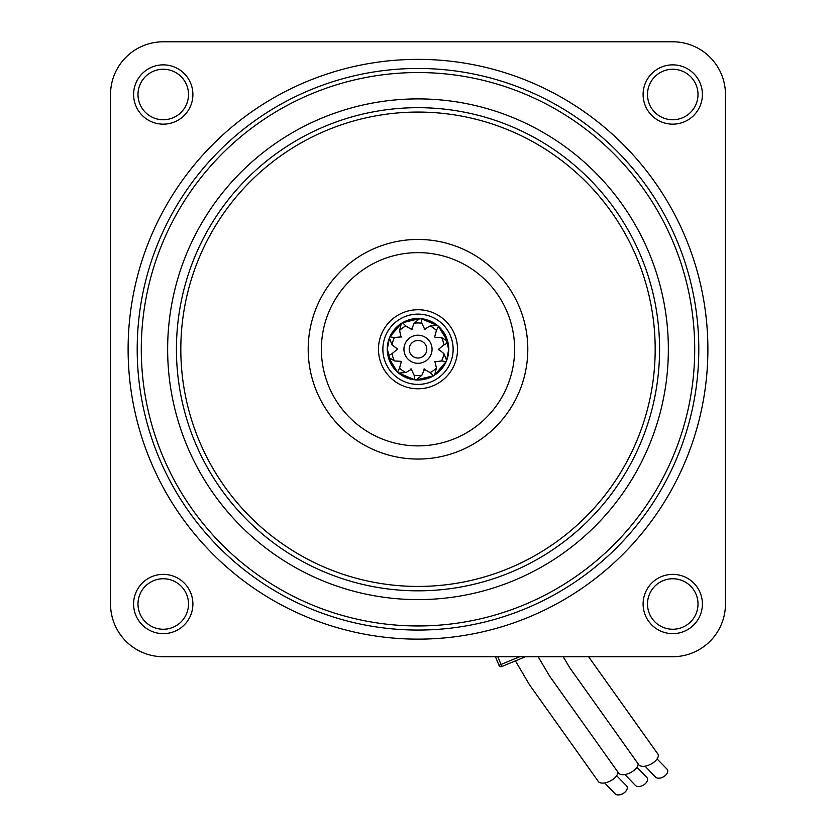 <?xml version="1.0" encoding="UTF-8"?>
<svg xmlns="http://www.w3.org/2000/svg" width="836" height="836" viewBox="0 0 836 836"><rect width="100%" height="100%" fill="white"/><g stroke="black" fill="none" stroke-linecap="round" stroke-linejoin="round"><path stroke-width="1.25" d="M557.685 95.241A289.883 289.883 0 0 0 163.992 209.564A289.883 289.883 0 0 0 278.315 603.268A289.883 289.883 0 0 0 672.008 488.945A289.883 289.883 0 0 0 557.685 95.241M470.908 253.036A109.809 109.809 0 0 0 321.787 296.341A109.809 109.809 0 0 0 365.092 445.473A109.809 109.809 0 0 0 514.213 402.168A109.809 109.809 0 0 0 470.908 253.036M534.403 137.585A241.573 241.573 0 0 0 206.325 232.847A241.573 241.573 0 0 0 301.597 560.935A241.573 241.573 0 0 0 629.675 465.662A241.573 241.573 0 0 0 534.403 137.585A241.573 241.573 0 0 1 629.675 465.662A241.573 241.573 0 0 1 301.597 560.935M551.342 106.789A276.706 276.706 0 0 0 175.539 215.918A276.706 276.706 0 0 0 284.658 591.721A276.706 276.706 0 0 0 660.461 482.591A276.706 276.706 0 0 0 551.342 106.789M282.693 595.305A280.791 280.791 0 0 1 171.955 213.953A280.791 280.791 0 0 1 553.307 103.215A280.791 280.791 0 0 1 664.045 484.566A280.791 280.791 0 0 1 282.693 595.305M398.95 383.891A39.532 39.532 0 0 0 452.642 368.3A39.532 39.532 0 0 0 437.05 314.618A39.532 39.532 0 0 0 383.358 330.21A39.532 39.532 0 0 0 398.95 383.891M645.068 766.184L655.675 777.198A7.022 4.358 -29.4 0 0 662.185 777.449A7.022 4.358 -29.4 0 0 666.804 768.911L657.075 758.963M588.554 656.709L657.524 753.549A10.983 5.58 152.4 0 1 658.266 755.107A10.983 5.58 152.4 0 1 650.617 764.313A10.983 5.58 152.4 0 1 638.934 764.961L569.912 667.974L563.192 656.709M624.91 774.533L635.517 785.547A7.022 4.358 -29.4 0 0 642.027 785.798A7.022 4.358 -29.4 0 0 646.646 777.261L636.917 767.312M638.14 764.083A10.983 5.58 152.4 0 1 629.936 772.913A10.983 5.58 152.4 0 1 618.776 773.321L549.743 676.324L538.144 656.709M604.627 782.935L615.233 793.949A7.022 4.358 -29.4 0 0 621.744 794.2A7.022 4.358 -29.4 0 0 626.363 785.662L616.634 775.714M617.856 772.307A10.983 5.58 152.4 0 1 609.799 781.242A10.983 5.58 152.4 0 1 598.492 781.712L529.46 684.726L515.415 660.868M672.75 574.363A29.647 29.647 0 0 1 702.397 604.01A29.647 29.647 0 0 1 672.75 633.657A29.647 29.647 0 0 1 643.103 604.01A29.647 29.647 0 0 1 672.75 574.363M672.75 629.257A25.258 25.258 0 0 0 698.008 604.01A25.258 25.258 0 0 0 672.75 578.752A25.258 25.258 0 0 0 647.492 604.01A25.258 25.258 0 0 0 672.75 629.257M163.25 574.363A29.647 29.647 0 0 1 192.897 604.01A29.647 29.647 0 0 1 163.25 633.657A29.647 29.647 0 0 1 133.603 604.01A29.647 29.647 0 0 1 163.25 574.363M163.25 629.257A25.258 25.258 0 0 0 188.508 604.01A25.258 25.258 0 0 0 163.25 578.752A25.258 25.258 0 0 0 137.992 604.01A25.258 25.258 0 0 0 163.25 629.257M163.25 64.863A29.647 29.647 0 0 1 192.897 94.51A29.647 29.647 0 0 1 163.25 124.156A29.647 29.647 0 0 1 133.603 94.51A29.647 29.647 0 0 1 163.25 64.863M163.25 119.757A25.258 25.258 0 0 0 188.508 94.51A25.258 25.258 0 0 0 163.25 69.252A25.258 25.258 0 0 0 137.992 94.51A25.258 25.258 0 0 0 163.25 119.757M672.75 64.863A29.647 29.647 0 0 1 702.397 94.51A29.647 29.647 0 0 1 672.75 124.156A29.647 29.647 0 0 1 643.103 94.51A29.647 29.647 0 0 1 672.75 64.863M672.75 119.757A25.258 25.258 0 0 0 698.008 94.51A25.258 25.258 0 0 0 672.75 69.252A25.258 25.258 0 0 0 647.492 94.51A25.258 25.258 0 0 0 672.75 119.757M418 639.143A289.883 289.883 0 0 0 707.883 349.26A289.883 289.883 0 0 0 418 59.366A289.883 289.883 0 0 0 128.117 349.26A289.883 289.883 0 0 0 418 639.143M163.25 656.709L672.75 656.709A52.71 52.71 0 0 0 725.46 604.01L725.46 94.51A52.71 52.71 0 0 0 672.75 41.8L163.25 41.8A52.71 52.71 0 0 0 110.54 94.51L110.54 604.01A52.71 52.71 0 0 0 163.25 656.709M403.945 349.26A14.055 14.055 0 0 0 418 363.315A14.055 14.055 0 0 0 432.055 349.26A14.055 14.055 0 0 0 418 335.205A14.055 14.055 0 0 0 403.945 349.26M409.212 349.26A8.788 8.788 0 0 0 418 358.038A8.788 8.788 0 0 0 426.788 349.26A8.788 8.788 0 0 0 418 340.471A8.788 8.788 0 0 0 409.212 349.26M382.867 349.26A35.133 35.133 0 0 1 418 314.117A35.133 35.133 0 0 1 453.133 349.26A35.133 35.133 0 0 1 418 384.393A35.133 35.133 0 0 1 382.867 349.26A35.133 35.133 0 0 0 418 384.393A35.133 35.133 0 0 0 453.133 349.26M398.573 325.486L394.101 329.99C389.649 335.602 387.381 342.029 387.298 349.26L387.444 346.292A30.702 30.702 0 0 1 389.91 336.866L401.343 323.459A30.702 30.702 0 0 1 402.555 322.727L419.693 318.6A30.702 30.702 0 0 1 421.104 318.715L437.385 325.444A30.702 30.702 0 0 1 438.461 326.364L447.668 341.381A30.702 30.702 0 0 1 448.012 342.77L448.702 349.26L447.459 340.597M434.71 336.877L436.413 330.46L438.461 326.364A30.702 30.702 0 0 1 447.678 341.391L446.257 337.253M439.37 327.221L444.459 333.689L448.702 349.26L446.633 360.337A30.702 30.702 0 0 1 446.09 361.643L434.657 375.05A30.702 30.702 0 0 1 433.445 375.792L416.307 379.91A30.702 30.702 0 0 1 414.896 379.805L398.615 373.065A30.702 30.702 0 0 1 397.539 372.145L388.332 357.129A30.702 30.702 0 0 1 387.988 355.749L387.298 349.26L389.367 338.172L392.063 344.871A26.313 26.313 0 0 1 394.435 337.556L401.301 336.866M445.734 336.093L443.717 332.477M422.075 318.829L430.258 321.108L434.365 323.281M394.435 337.556L389.91 336.866A30.702 30.702 0 0 1 401.102 323.626M403.527 322.184A30.702 30.702 0 0 1 415.147 318.683M415.199 318.683A30.702 30.702 0 0 1 419.4 318.589M422.201 318.84A30.702 30.702 0 0 1 437.385 325.444L430.185 325.935A26.313 26.313 0 0 1 436.413 330.46M438.795 349.061L443.937 344.871L448.012 342.77A30.702 30.702 0 0 1 448.702 349.26L448.556 352.217A30.702 30.702 0 0 1 446.633 360.337L443.937 353.638A26.313 26.313 0 0 1 441.565 360.953L434.542 361.863M388.615 340.377L387.34 347.713M392.199 332.623L395.02 328.893L400.956 323.72M403.412 322.236L411.375 319.279L419.212 318.579M416.255 318.6L409.995 319.613M430.258 321.108L437.019 325.152M434.605 323.427L428.941 320.575M401.29 361.643L399.587 368.049L397.539 372.145A30.702 30.702 0 0 1 388.322 357.118L389.743 361.256M396.63 371.299L391.541 364.82L387.298 349.26L388.541 357.912M390.266 362.427L392.283 366.032M443.801 365.886L440.98 369.616L435.044 374.789M432.588 376.273L424.625 379.23L416.788 379.931M419.745 379.91L426.005 378.896M413.925 379.69L405.742 377.402L398.981 373.358M401.395 375.082L407.059 377.945M405.742 377.402L401.635 375.239M441.565 360.953L446.09 361.643A30.702 30.702 0 0 1 438.273 372.313M438.242 372.344A30.702 30.702 0 0 1 434.657 375.05L436.413 368.049A26.313 26.313 0 0 1 430.185 372.574L423.977 369.178M430.185 372.574L433.445 375.792A30.702 30.702 0 0 1 420.853 379.826M420.801 379.826A30.702 30.702 0 0 1 416.307 379.91L421.846 375.28A26.313 26.313 0 0 1 414.154 375.28L411.124 368.885M414.154 375.28L414.896 379.805A30.702 30.702 0 0 1 402.346 375.667M402.294 375.636A30.702 30.702 0 0 1 398.615 373.065L405.815 372.574A26.313 26.313 0 0 1 399.587 368.049M397.204 349.448L392.063 353.638L387.988 355.749A30.702 30.702 0 0 1 387.298 349.26A30.744 30.744 0 0 0 418 380.004A30.744 30.744 0 0 0 448.744 349.26A30.744 30.744 0 0 0 418 318.506A30.744 30.744 0 0 0 387.256 349.26M447.385 358.132L448.66 350.796M437.427 373.034L441.899 368.53C446.351 362.908 448.618 356.481 448.702 349.26M392.063 353.638A26.313 26.313 0 0 0 394.435 360.953L401.05 361.319M411.761 369.094L405.815 372.574M424.615 368.979L421.846 375.28M434.939 361.319L436.413 368.049M443.937 353.638L438.795 349.458M443.937 344.871A26.313 26.313 0 0 0 441.565 337.556L435.096 337.42M401.061 337.19L399.587 330.46A26.313 26.313 0 0 1 405.815 325.935L411.573 329.468L414.154 323.229A26.313 26.313 0 0 1 421.846 323.229L424.876 329.624M424.239 329.415L430.185 325.935M411.385 329.541L412.023 329.332M392.063 344.871L397.204 348.779M388.322 357.118L394.435 360.953M447.678 341.391L441.565 337.556M421.846 323.229L421.104 318.715M419.693 318.6L414.154 323.229M405.815 325.935L402.555 322.727M401.343 323.459L399.587 330.46M397.194 349.26L397.204 348.622M411.573 329.468L412.179 329.279M424.427 329.468L425.033 329.666M434.835 337.023L435.201 337.545M438.806 349.26L438.795 349.887M424.427 369.052L423.821 369.23M411.573 369.052L410.967 368.843M495.435 656.709L498.987 665.299L495.435 656.709M525.457 656.709L501.861 666.491A2.195 2.195 0 0 1 498.987 665.299L519.72 656.709M303.708 557.079A237.184 237.184 0 0 0 625.83 463.552A237.184 237.184 0 0 0 532.292 141.43A237.184 237.184 0 0 0 210.17 234.968A237.184 237.184 0 0 0 303.708 557.079M464.565 264.584A96.631 96.631 0 0 0 333.334 302.695A96.631 96.631 0 0 0 371.435 433.926A96.631 96.631 0 0 0 502.666 395.815A96.631 96.631 0 0 0 464.565 264.584M297.365 568.626A250.361 250.361 0 0 1 198.623 228.615A250.361 250.361 0 0 1 538.635 129.883A250.361 250.361 0 0 1 637.377 469.895A250.361 250.361 0 0 1 297.365 568.626M497.807 656.709L501.861 666.491"/></g></svg>
